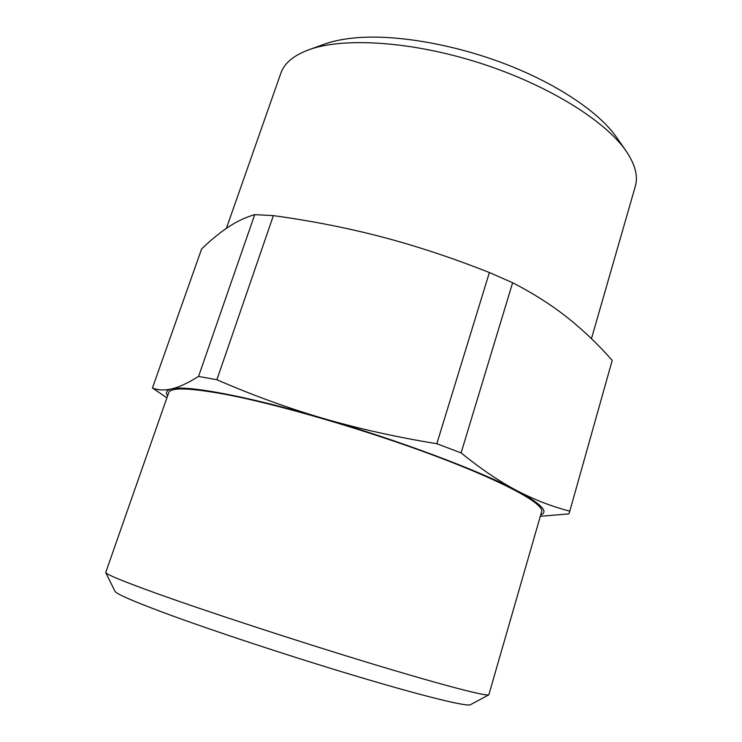 <?xml version="1.0" encoding="UTF-8"?>
<svg xmlns="http://www.w3.org/2000/svg" width="742" height="742" viewBox="0 0 742 742"><rect width="100%" height="100%" fill="white"/><g stroke="black" fill="none" stroke-linecap="round" stroke-linejoin="round"><path stroke-width="1.11" d="M273.381 215.625L254.729 214.633L198.541 376.426L216.896 379.737L273.381 215.625C310.963 220.764 347.108 227.859 381.815 236.921C416.457 246.01 452.314 257.882 489.377 272.527L436.825 443.725L461.097 452.898L512.629 282.73L489.377 272.527M226.393 228.341L280.819 73.272C284.232 63.311 293.544 55.483 308.755 49.788C343.212 37.081 411.337 41.172 479.415 62.912C547.494 84.625 605.398 120.751 626.118 151.08C635.226 164.529 638.278 176.308 635.291 186.4L591.457 338.667M626.118 151.08L616.537 137.279C599.657 112.895 558.782 84.876 507.482 64.823C456.163 44.826 398.695 34.679 358.469 37.601C345.151 38.584 333.844 40.754 324.56 44.103L308.755 49.788M224.928 394.271C277.786 404.195 367.04 430.23 436.296 456.349C505.747 482.495 544.452 504.087 541.641 511.711L488.82 694.818C486.455 696.571 441.926 685.033 369.293 662.977C296.819 640.977 207.584 611.742 156.757 593.479C123.562 581.496 106.542 574.521 105.698 572.555L168.703 392.685C170.475 387.241 189.21 387.769 224.928 394.271M105.698 572.555L114.973 591.281C116.132 593.786 132.095 600.807 162.878 612.336C209.94 629.875 291.513 656.828 358.256 676.741C425.147 696.71 467.21 706.838 470.4 704.724L488.82 694.818M569.383 512.611L612.206 360.389L569.383 512.611L568.678 513.918L540.324 516.284M166.904 397.814L152.435 387.973L201.629 248.922C210.821 240.074 219.697 232.803 228.248 227.089C236.744 221.441 245.574 217.285 254.729 214.633M152.435 387.973C157.842 390.218 164.186 390.542 171.476 388.947C166.588 390.153 165.299 392.444 167.609 395.82M216.896 379.737C252.048 395.032 287.33 407.877 322.724 418.275C245.685 395.681 185.917 384.922 171.476 388.947C178.729 387.343 187.754 383.169 198.541 376.426M461.097 452.898C480.974 469 499.589 481.586 516.933 490.666C480.714 471.226 399.344 440.516 322.724 418.275C358.098 428.598 396.126 437.084 436.825 443.725M540.723 514.902C549.099 511.869 541.168 503.79 516.933 490.666C534.379 499.746 551.89 506.545 569.466 511.062M612.206 360.389C598.284 344.557 583.398 330.329 567.537 317.687C551.76 305.147 533.452 293.489 512.629 282.73"/></g></svg>
